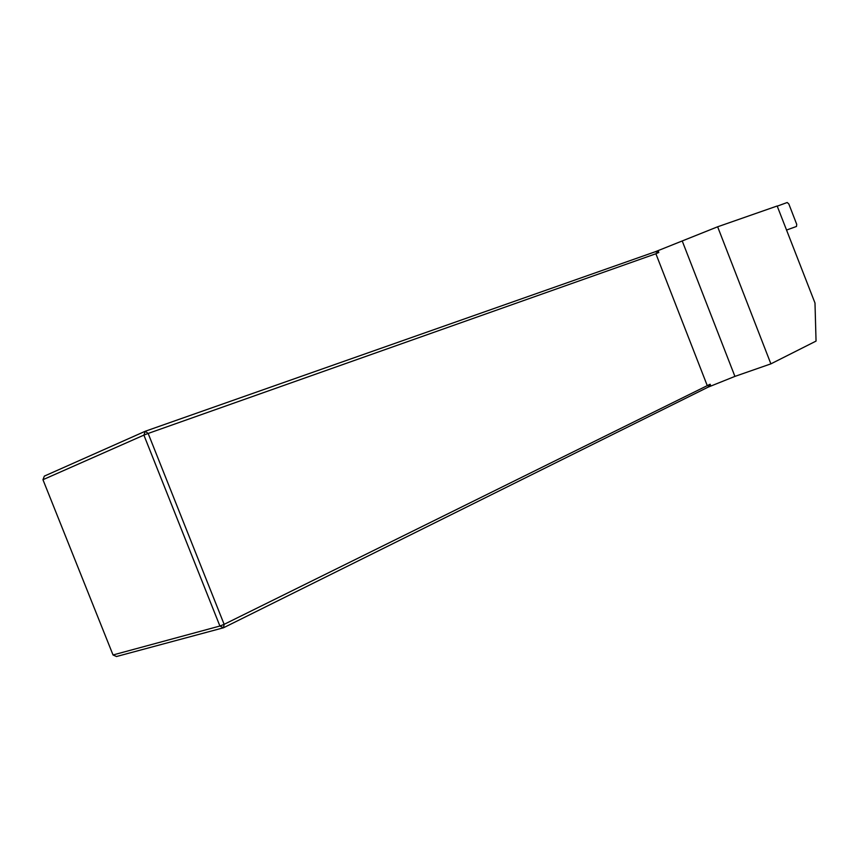 <?xml version="1.0" encoding="UTF-8"?>
<svg xmlns="http://www.w3.org/2000/svg" width="859" height="859" viewBox="0 0 859 859"><rect width="100%" height="100%" fill="white"/><g stroke="black" fill="none" stroke-linecap="round" stroke-linejoin="round"><path stroke-width="1.29" d="M42.95 479.709L113.034 654.966L219.904 626.028L143.893 435.116L42.95 479.709L44.357 476.101L145.268 431.25L655.116 251.805L717.641 226.787L770.888 363.862L816.05 341.087L814.987 303.012L777.17 205.999L717.641 226.787M710.833 386.035L710.125 384.231L707.87 387.259L734.917 376.392L770.888 363.862M707.87 387.259L223.501 627.768L116.491 656.523L113.034 654.966M655.116 251.805L658.81 252.471L655.889 253.749L148.156 433.451L224.135 624.343L710.125 384.231M655.889 253.749L707.193 385.455M658.81 252.471L658.112 250.656M223.501 627.768L224.135 624.343L219.904 626.028L223.501 627.768M148.156 433.451L145.268 431.25L143.893 435.116L148.156 433.451M786.49 230.062L796.486 226.465L796.722 224.339L788.83 203.97L787.209 202.509L777.223 206.16M734.917 376.392L682.336 241.25"/></g></svg>
